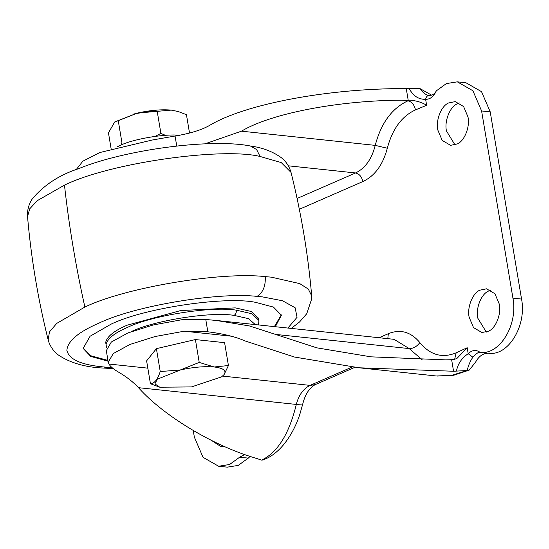 <?xml version="1.0" encoding="UTF-8"?>
<svg xmlns="http://www.w3.org/2000/svg" width="549" height="549" viewBox="0 0 549 549"><rect width="100%" height="100%" fill="white"/><g stroke="black" fill="none" stroke-linecap="round" stroke-linejoin="round"><path stroke-width="0.82" d="M106.108 346.021L106.06 344.58C107.412 338.658 114.549 332.927 127.471 327.396C151.517 315.538 211.749 306.033 236.29 310.151L251.95 313.774L258.902 320.451L258.531 318.262L251.36 311.482L235.233 307.879L180.765 310.535L127.107 325.207C114.185 330.738 107.048 336.468 105.696 342.391L106.609 347.86M83.105 348.032L90.901 355.779L107.954 360.425M274.376 326.614L281.301 314.865M275.317 326.717L281.376 315.256L273.45 307.083L255.381 302.314C225.083 296.021 143.337 308.209 110.877 324.267L90.07 336.249L83.167 348.43L90.75 356.438L108.084 361.221M457.31 143.941L450.578 145.334L442.192 140.407L437.828 130.051C435.597 120.505 441.149 106.019 448.485 103.006L455.217 101.613L463.603 106.54L467.968 116.903C470.198 126.442 464.646 140.928 457.31 143.941M454.984 144.902L446.461 130.964C444.223 121.425 449.775 106.931 457.111 103.919L459.438 102.958M488.637 331.136L481.905 332.522L473.519 327.595L469.155 317.24C466.925 307.701 472.476 293.207 479.812 290.195L486.544 288.808L494.93 293.736L499.288 304.091C501.525 313.63 495.973 328.117 488.637 331.136M486.311 332.09L477.781 318.152C475.551 308.613 481.102 294.127 488.438 291.107L490.765 290.153M224.019 446.316L220.732 446.467L211.543 440.456M108.249 362.182L106.314 350.633L111.323 342.034L127.965 332.92L153.164 324.974L182.289 319.648L205.772 319.497L207.824 331.795L184.224 331.198L155.099 336.523L129.9 344.47L113.259 353.583L108.249 362.182L108.956 364.035C110.26 366.32 113.012 368.75 117.198 371.33C125.796 376.23 132.892 381.679 138.485 387.683C163.307 415.655 213.108 445.699 254.914 457.921L261.599 460.103C277.526 452.602 289.097 434.046 296.316 404.435C298.786 394.992 303.377 388.644 310.089 385.384L352.19 367.013M207.824 331.795C223.237 333.717 235.754 336.805 245.376 341.046L294.49 357.042L359.156 367.796L453.563 371.254L451.635 359.725L445.534 359.856L370.946 356.836L316.752 347.826L275.495 334.396L409.231 348.594L394.058 339.323L216.08 320.431L249.445 325.948L275.495 334.396M205.772 319.497L216.08 320.431M359.156 367.796L436.304 375.983L451.655 375.379L466.89 370.534L453.563 371.254M451.635 359.725L456.679 358.717L467.199 347.73L468.194 353.707C472.106 349.953 476.058 349.493 480.059 352.328C478.2 352.156 475.805 353.789 472.881 357.227C470.315 360.823 468.407 365.27 467.165 370.554L469.292 370.06L475.619 362.072C479.044 355.965 483.401 353.021 488.685 353.24C508.292 356.226 526.841 325.646 521.55 299.061L490.223 111.866L481.535 91.669L465.943 82.755L457.317 81.842L472.909 90.757L481.597 110.953L490.223 111.866M481.597 110.953L512.924 298.141C518.215 324.727 499.665 355.306 480.059 352.328L488.685 353.24M436.304 90.873C433.731 96.569 430.169 99.39 425.626 99.321C426.106 96.837 427.252 95.553 429.078 95.478L429.243 95.499C432.44 95.361 434.794 93.817 436.304 90.873L446.358 83.592L457.317 81.842M261.599 460.103L263.307 459.938L268.701 457.434C273.958 454.462 278.817 450.338 283.284 445.067C290.469 436.366 295.993 426.079 299.864 414.221L302.753 404.002L296.316 404.435L138.485 387.683M244.717 454.545L239.645 457.214L229.592 464.495L218.632 466.245L203.041 457.331L194.353 437.134L193.248 430.546M472.881 357.227L468.194 353.707C461.791 357.962 457.88 363.74 456.452 371.049M76.222 169.6L82.851 161.2L99.843 152.526L152.231 140.022L175.069 136.028C189.748 133.599 201.167 130.113 209.313 125.57C244.785 103.994 329.023 88.183 406.26 88.595L419.978 88.588C422.785 92.678 425.818 94.977 429.078 95.478M431.727 95.21L419.978 88.588M379.084 337.731L388.335 333.696C400.351 328.851 410.851 331.816 419.848 342.59C430.203 355.086 442.309 358.497 456.144 352.822L467.199 347.73M239.645 457.214L248.272 458.127L238.218 465.408L227.259 467.158L218.632 466.245M248.272 458.127L250.152 456.404M409.177 88.499C413.074 95.91 418.558 99.52 425.626 99.321L426.628 105.298L415.49 109.889C401.765 116.237 392.377 129.022 387.326 148.244C382.914 164.872 374.768 175.975 362.875 181.554L299.329 209.279M426.628 105.298C422.188 102.45 416.554 100.714 409.739 100.076L408.188 100.124L406.26 88.595M297.091 198.477L355.594 172.956C365.222 168.262 371.769 159.066 375.228 145.375C381.095 123.045 392 108.194 407.941 100.817L409.739 100.076M204.907 143.859L241.491 131.177C270.705 113.492 338.692 100.378 402.081 100.193L408.188 100.124M133.819 113.966L157.144 110.061M180.347 369.971L199.225 362.429L214.213 366.993L228.425 365.531L224.061 374.61L221.57 376.875L191.484 386.921L159.773 387.217L154.921 383.868L157.24 379.242L180.347 369.971C193.111 367.137 204.4 366.142 214.213 366.993M214.446 367.013C223.539 368.173 226.737 370.712 224.061 374.61M159.773 387.217L150.433 383.717C154.358 383.634 157.625 379.572 160.233 371.522L180.12 370.026M223.999 374.686L221.57 376.875M150.433 383.717L146.61 360.851L156.403 348.656L195.403 339.563L224.596 342.665L228.425 365.531M195.403 339.563L199.225 362.429M156.403 348.656L160.233 371.522M116.937 146.947L120.375 145.32C133.27 139.027 164.885 133.592 179.784 135.308M137.36 113.087C150.124 110.253 161.406 109.258 171.219 110.102L137.36 113.087L118.255 120.684L121.912 142.514L120.993 145.053M118.255 120.684L114.7 121.967L108.462 132.872L111.097 148.642M189.515 133.036L186.447 114.686L178.315 111.55L171.219 110.102M171.46 110.129L178.315 111.55M114.7 121.967L137.133 113.135M157.247 111.591L160.905 133.421L165.441 135.335M155.093 136.372L160.905 133.421M255.319 324.596L248.45 318.633L234.046 315.38C210.837 311.489 153.857 320.479 131.115 331.692M236.29 310.151C236.502 312.628 235.754 314.371 234.046 315.38M250.406 146L256.623 149.554L260.061 156.465C221.357 147.043 109.093 163.06 64.473 185.137L37.298 200.653L29.735 208.792L27.525 216.526L27.45 213.458C27.827 207.886 29.447 203.02 32.309 198.862C44.002 184.972 59.45 174.905 78.658 168.646C124.397 149.87 210.528 138.108 250.406 146C262.093 147.537 272.222 151.311 280.807 157.316C285.686 160.878 289.097 165.915 291.039 172.427L281.232 162.573L260.061 156.465M291.039 172.427C301.188 213.012 308.071 254.139 311.688 295.815L308.305 289.083L299.775 283.627L271.398 277.17L265.256 276.621C219.916 271.439 123.999 287.964 84.875 307.056C75.748 266.169 68.948 225.529 64.473 185.137M84.875 307.056L56.719 323.402L49.444 331.925L48.175 339.913L49.101 342.844C51.29 348.011 54.413 352.087 58.475 355.079C70.361 362.985 85.397 367.315 103.583 368.063L107.501 367.295L112.01 367.583M265.256 276.621C265.73 286.077 262.992 292.665 257.042 296.391C217.363 291.862 133.434 306.321 99.204 323.025C78.459 331.919 67.685 341.025 66.861 350.337C68.893 359.19 80.648 364.68 102.128 366.807L107.501 367.295M287.896 328.055L297.064 317.281L295.129 307.742L282.529 300.763L262.415 296.879L257.042 296.391M108.956 364.035L147.832 368.159M222.619 376.099L310.089 385.384L315.133 384.657L312.649 386.201L308.909 390.154C306.205 393.763 304.153 398.382 302.753 404.002M422.305 359.918L409.231 348.594C413.287 348.601 416.821 346.597 419.848 342.59M512.924 298.141L521.55 299.061M184.224 331.198L231.301 336.194M387.807 338.658L388.335 333.696M454.62 359.437L456.144 352.822M288.349 165.819L355.594 172.956C359.286 173.813 361.716 176.682 362.875 181.554M387.326 148.244L375.228 145.375L241.491 131.177M415.49 109.889C414.31 104.777 411.791 101.75 407.941 100.817L402.081 100.193M175.069 136.028L176.73 145.979M258.902 320.451L258.579 324.939M27.525 216.526C31.142 258.202 38.025 299.329 48.175 339.913M311.688 295.815L311.77 298.704L306.726 313.754L299.555 321.954L291.251 328.405M113.156 368.578L103.583 368.063M354.86 367.322L315.133 384.657M469.169 370.122L453.742 375.248L437.189 376.065"/></g></svg>
